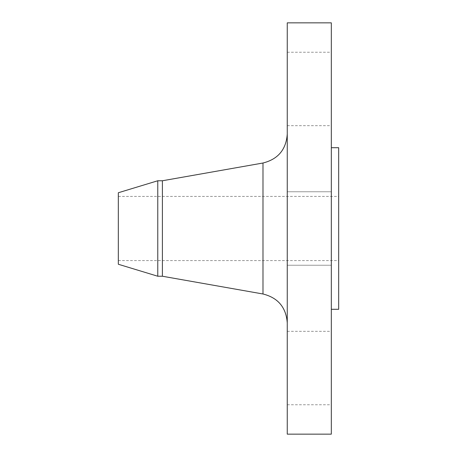 <?xml version="1.0" encoding="UTF-8"?>
<svg xmlns="http://www.w3.org/2000/svg" width="457" height="457" viewBox="0 0 457 457"><rect width="100%" height="100%" fill="white"/><g stroke="black" fill="none" stroke-linecap="round" stroke-linejoin="round"><path stroke-width="0.34" stroke-dasharray="2.29 1.71" d="M331.325 368.051L331.325 331.325L331.325 368.051M287.259 368.051L287.259 331.325L287.259 368.051M331.325 434.15L331.325 22.85M287.259 434.15L287.259 22.85M331.325 88.949L331.325 125.675L331.325 88.949M287.259 88.949L287.259 125.675L287.259 88.949M118.329 264.255L118.329 192.745M157.779 276.239L157.779 180.761M162.401 276.239L162.401 180.761M338.671 309.292L338.671 147.708M287.259 228.5L287.259 322.922L287.259 228.5M262.986 163.012L262.986 293.988M287.259 331.325L331.325 331.325M287.259 191.774L331.325 191.774L287.259 191.774M287.259 52.229L331.325 52.229M118.329 196.419L338.671 196.419M118.329 260.581L338.671 260.581M287.259 265.226L331.325 265.226L287.259 265.226M287.259 125.675L331.325 125.675M287.259 404.771L331.325 404.771"/><path stroke-width="0.69" d="M157.779 276.239L157.779 180.761L118.329 192.745L118.329 264.255L157.779 276.239L162.401 276.239L262.986 293.988L262.986 163.012C278.05 159.219 286.145 149.576 287.259 134.078M157.779 180.761L162.401 180.761L162.401 276.239M287.259 228.5L287.259 434.15L331.325 434.15L331.325 22.85L287.259 22.85L287.259 228.5M331.325 147.708L338.671 147.708L338.671 309.292L331.325 309.292M162.401 180.761L262.986 163.012M262.986 293.988C278.05 297.781 286.145 307.424 287.259 322.922"/></g></svg>
